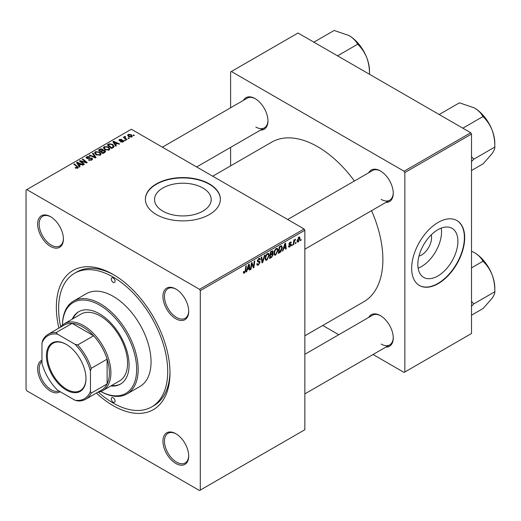 <?xml version="1.0" encoding="UTF-8"?>
<svg xmlns="http://www.w3.org/2000/svg" width="521" height="521" viewBox="0 0 521 521"><rect width="100%" height="100%" fill="white"/><g stroke="black" fill="none" stroke-linecap="round" stroke-linejoin="round"><path stroke-width="0.78" d="M162.839 211.142A28.329 16.353 180 0 1 154.542 199.576A28.329 16.353 180 0 1 172.028 184.467A28.329 16.353 180 0 1 202.903 188.009A28.329 16.353 180 0 1 211.2 199.576A28.329 16.353 180 0 1 193.708 214.685A28.329 16.353 180 0 1 162.839 211.142M209.383 183.92A37.499 21.648 0 0 0 168.517 179.224A37.499 21.648 0 0 0 145.372 199.224A37.499 21.648 0 0 0 156.352 214.535A37.499 21.648 0 0 0 197.218 219.23A37.499 21.648 0 0 0 220.37 199.224A37.499 21.648 0 0 0 209.383 183.92M220.37 199.4A37.499 21.648 0 0 0 209.383 184.271A37.499 21.648 0 0 0 168.661 179.543A37.499 21.648 0 0 0 145.372 199.4M175.824 463.456A18.215 10.518 60 0 1 162.943 441.15A18.215 10.518 60 0 1 175.824 433.713L175.824 433.713A18.215 10.518 60 0 1 188.706 456.018A18.215 10.518 60 0 1 175.824 463.456M176.209 433.941A17.141 9.899 -120 0 0 168.009 433.303A17.141 9.899 -120 0 0 165.385 447.038A17.141 9.899 -120 0 0 176.58 462.147A17.141 9.899 -120 0 0 185.15 462.993A17.141 9.899 -120 0 0 188.7 455.575M60.143 391.681A18.215 10.518 60 0 1 50.517 391.115A18.215 10.518 60 0 1 38.482 374.579A18.215 10.518 60 0 1 41.96 360.187M41.96 361.47A17.141 9.899 -120 0 0 40.306 375.407A17.141 9.899 -120 0 0 51.279 389.799A17.141 9.899 -120 0 0 59.029 391.037M50.517 246.42A18.215 10.518 60 0 1 37.642 224.115A18.215 10.518 60 0 1 50.517 216.677L50.517 216.677A18.215 10.518 60 0 1 63.399 238.983A18.215 10.518 60 0 1 50.517 246.42M50.902 216.905A17.141 9.899 -120 0 0 42.709 216.267A17.141 9.899 -120 0 0 40.078 230.002A17.141 9.899 -120 0 0 51.279 245.111A17.141 9.899 -120 0 0 59.85 245.958A17.141 9.899 -120 0 0 63.393 238.54M175.824 318.767A18.215 10.518 60 0 1 162.943 296.456A18.215 10.518 60 0 1 175.824 289.025L175.824 289.025A18.215 10.518 60 0 1 188.706 311.33A18.215 10.518 60 0 1 175.824 318.767M176.209 289.253A17.141 9.899 -120 0 0 168.009 288.614A17.141 9.899 -120 0 0 165.385 302.349A17.141 9.899 -120 0 0 176.58 317.452A17.141 9.899 -120 0 0 185.15 318.305A17.141 9.899 -120 0 0 188.7 310.881M368.725 172.731A18.215 10.518 60 0 1 380.376 170.927L380.376 170.927A18.215 10.518 60 0 1 393.251 193.232A18.215 10.518 60 0 1 385.866 202.422M380.76 171.155A17.141 9.899 -120 0 0 372.561 170.517L287.703 219.51M243.418 100.384A18.215 10.518 60 0 1 255.069 98.586L255.069 98.586A18.215 10.518 60 0 1 267.95 120.892A18.215 10.518 60 0 1 260.559 130.081M255.453 98.814A17.141 9.899 -120 0 0 247.254 98.169L162.396 147.163M368.725 317.419A18.215 10.518 60 0 1 380.376 315.615L380.376 315.615A18.215 10.518 60 0 1 393.251 337.927A18.215 10.518 60 0 1 385.866 347.11M380.76 315.85A17.141 9.899 -120 0 0 372.561 315.205L304.844 354.306M58.886 328.106A80.351 46.395 60 0 1 113.174 274.456A80.351 46.395 60 0 1 169.989 372.873A80.351 46.395 60 0 1 113.174 405.677A80.351 46.395 60 0 1 96.385 393.055M114.32 275.134A77.141 44.539 -120 0 0 76.874 271.949L74.601 273.264A77.141 44.539 -120 0 0 60.677 326.862M304.844 335.804L363.788 301.77A92.139 53.194 -120 0 0 371.558 210.686M354.417 180.995A92.139 53.194 -120 0 0 317.719 146.74A92.139 53.194 -120 0 0 271.649 142.174L212.705 176.209M431.245 234.854A14.23 8.212 -60 0 1 421.509 255.023A14.23 8.212 -60 0 1 418.969 256.111M437.874 275.98A28.329 16.353 120 0 0 456.376 251.018A28.329 16.353 120 0 0 452.039 228.322A28.329 16.353 120 0 0 437.874 229.722A28.329 16.353 120 0 0 419.366 254.684A28.329 16.353 120 0 0 423.71 277.387A28.329 16.353 120 0 0 437.874 275.98M418.129 268.152A28.329 16.353 120 0 0 421.509 266.537A28.329 16.353 120 0 0 441.254 228.1M438.174 283.645A37.499 21.648 120 0 0 462.674 250.601A37.499 21.648 120 0 0 456.924 220.552A37.499 21.648 120 0 0 438.174 222.408A37.499 21.648 120 0 0 413.681 255.453A37.499 21.648 120 0 0 419.425 285.501A37.499 21.648 120 0 0 438.174 283.645M419.275 285.41A37.499 21.648 120 0 0 437.874 283.47A37.499 21.648 120 0 0 462.329 250.562A37.499 21.648 120 0 0 456.774 220.468M200.292 290.64L199.536 289.331L304.082 228.966L131.357 129.247L26.05 190.041L26.05 389.493L26.805 390.809L199.536 490.528L304.844 429.734L304.844 230.282L200.292 290.64L200.292 490.092M278.051 250.145L275.739 255.036L274.6 255.166L273.916 253.44L274.645 250.308L276.221 248.478L277.406 248.361L278.051 250.145L277.446 249.793M283.632 248.725L282.981 250.777L282.389 251.122L284.85 243.574L285.521 243.183L286.25 248.888L285.697 249.207L285.515 247.638L283.632 248.725L283.242 248.504M244.427 273.115L243.633 273.238L243.385 271.806L243.939 271.408L244.46 272.379L245.183 270.809L245.821 266.107L246.381 265.782L245.723 270.653L244.427 273.115L243.34 272.49M243.483 271.734L244.46 272.379M256.768 263.945L258.449 264.303L259.523 262.656L259.38 262.206L257.947 261.991L257.322 261.014L258.807 258.533L259.901 258.364L260.357 259.412L259.797 259.927L259.536 259.152L258.787 259.256L257.869 260.656L258.077 261.086L259.705 261.288L260.077 262.278L258.409 265.039L257.211 265.254L256.768 263.913L257.322 263.522L257.576 264.453L256.768 263.991M257.394 260.383L258.077 261.086M265.033 255.016L262.714 262.473L262.011 262.884L261.197 257.224L261.757 256.905L262.454 261.75L264.44 255.355L265.033 255.016M269.233 255.238L266.921 260.129L265.788 260.259L265.104 258.527L265.827 255.401L267.403 253.564L268.589 253.453L269.233 255.238L268.628 254.886M301.112 239.432L300.982 240.383L300.435 240.702L300.552 239.758L301.112 239.432M272.496 250.803L273.232 251.773L272.496 253.688L273.16 254.541L271.636 257.328L269.513 258.553L270.406 251.91L272.893 250.861M272.112 253.46L272.854 253.753M247.338 269.683L246.687 271.728L246.088 272.073L248.556 264.531L249.227 264.14L249.956 269.845L249.403 270.165L249.22 268.595L247.338 269.683L246.947 269.455M251.623 265.143L251.057 269.207L250.503 269.526L251.409 262.884L251.988 262.545L253.506 266.863L254.241 261.242L254.802 260.917L253.909 267.56L253.323 267.898L251.799 263.593L251.623 265.143L251.135 264.857M289.767 246.934L288.797 247.097L288.452 246.107L288.999 245.71L289.793 246.368L290.516 245.267L289.207 244.727L288.934 244.075L290.086 242.141L291.031 241.985L291.343 242.766L290.79 243.164L290.06 242.708L289.481 243.659L290.79 244.251L291.07 244.896L289.767 246.934L288.452 246.179M288.543 246.042L289.793 246.368M290.399 244.942L288.947 244.29M290.79 243.164L289.65 242.473M288.979 243.665L289.995 244.121M281.223 245.749L282.389 247.501L280.747 251.917L278.325 253.46L279.223 246.824L281.828 245.814M300.089 238.227L298.37 241.972L297.484 242.07L297.061 240.956L298.807 237.107L299.66 237.016L300.089 238.227L299.425 237.843M296.019 242.376L295.889 243.327L295.335 243.639L295.453 242.701L296.019 242.376M294.046 242.61L293.766 244.551L293.206 244.87L293.857 240.044L294.417 239.719L294.274 240.722L295.544 239.152L294.046 242.61L293.551 242.324M292.294 244.525L292.17 245.469L291.617 245.788L291.734 244.85L292.294 244.525M125.502 140.501L124.949 140.813L124.304 140.312L124.871 139.986L125.502 140.501M129.221 138.352L128.667 138.671L128.023 138.163L128.589 137.837L129.221 138.352M103.405 147.977L104.18 146.603L108.368 146.909L109.918 148.869L109.136 150.022L105.027 149.748L103.379 147.743M116.313 145.802L115.714 146.147L112.875 141.66L113.552 141.276L119.583 143.913L119.029 144.232L117.401 143.503L115.519 144.591L116.313 145.802M104.968 152.353L102.839 153.578L98.436 150.002L100.618 148.843L102.546 149.117L103.112 150.282L104.845 150.517L105.568 151.526L104.968 152.353M103.217 149.937L103.112 150.699M96.046 157.505L95.343 157.909L89.228 155.317L89.781 154.998L95.024 157.218L92.464 153.448L93.057 153.102L96.046 157.505M77.238 168.335L76.965 166.733L73.845 164.193L74.405 163.874L78.319 167.449L77.824 168.101L75.135 167.749L77.499 167.371L77.499 168.257M84.389 164.232L83.835 164.551L79.433 160.969L80.019 160.631L86.037 162.357L82.272 159.328L82.832 159.009L87.235 162.591L86.655 162.923L80.638 161.21L84.389 164.232M199.536 289.331L26.805 189.605M80.019 166.753L79.42 167.098L76.58 162.617L77.258 162.226L83.288 164.87L82.728 165.19L81.107 164.46L79.225 165.548L80.019 166.753M91.813 160.025L88.375 159.94L91.227 159.647L91.416 158.514L86.688 158.325L86.063 157.518L86.766 156.658L89.846 156.652L89.469 157.068L87.365 157.029L87.202 157.993L91.917 158.169L92.569 159.048L91.813 160.025M91.761 160.058L91.416 158.514M86.896 158.436L86.896 157.583L87.202 158.547M94.588 153.063L95.363 151.696L99.557 152.002L101.107 153.962L100.325 155.115L96.209 154.841L94.568 152.835M120.546 141.933L120.957 141.53L122.709 141.634L122.845 140.872L119.433 140.735L118.964 140.11L119.491 139.433L121.921 139.387L119.947 139.726L119.902 140.364L122.37 140.286L123.796 141.152L123.164 141.927L120.546 141.933M122.709 142.135L122.845 140.872M119.947 139.726L119.902 140.917M113.226 147.586L111.657 148.492L107.248 144.91L109.319 143.796L112.588 144.337L114.21 146.368L113.226 147.586M131.774 136.958L128.921 136.828L127.599 135.239L128.212 134.398L131.11 134.587L132.354 136.105L131.774 136.958M125.073 136.925L125.835 138.527L127.098 139.576L126.538 139.902L123.334 137.297L123.887 136.977L124.545 137.518L124.578 136.502L125.092 136.365L125.47 136.841L124.877 137.27L124.877 138.547M124.545 138.286L124.578 136.502L124.578 138.306M134.314 135.408L133.767 135.727L133.122 135.219L133.689 134.893L134.314 135.408M470.75 132.744L471.512 134.053L404.843 172.549L404.088 171.233L470.75 132.744L298.025 33.018L230.601 71.95L230.601 107.788M230.601 147.378L230.601 165.88M404.843 172.549L404.843 372.001L404.088 372.437L373.043 354.514M338.761 334.723L322.74 325.469M404.843 372.001L471.512 333.505L471.512 134.053M404.088 171.233L231.357 71.507M381.131 199.361A17.141 9.899 -120 0 0 389.701 200.207A17.141 9.899 -120 0 0 393.244 192.79M255.824 127.013A17.141 9.899 -120 0 0 264.394 127.866A17.141 9.899 -120 0 0 267.944 120.442M381.131 344.049A17.141 9.899 -120 0 0 389.701 344.895A17.141 9.899 -120 0 0 393.244 337.478M304.082 228.966L304.844 230.282M98.358 392.131A77.141 44.539 -120 0 0 113.174 403.052A77.141 44.539 -120 0 0 151.741 406.875L154.014 405.559A77.141 44.539 -120 0 0 169.983 371.538M80.019 161.445L80.019 160.631M86.037 162.754L86.037 162.357M82.832 159.791L82.832 159.009M80.638 161.946L80.638 161.21M77.258 163.679L77.258 162.226M79.225 166.785L79.225 165.548M78.065 163.679L78.905 165.014L80.41 164.148L77.421 162.799L78.065 163.679L78.065 164.962M78.905 166.284L78.905 165.014M77.421 163.946L77.421 162.799M80.41 164.857L80.41 164.148M75.617 168.081L75.617 167.391M76.033 168.27L76.033 167.684M74.405 164.649L74.405 163.874M77.636 168.198L77.636 166.499M88.863 160.181L88.863 159.582M89.026 160.253L89.026 159.686M89.781 160.455L89.781 159.954M91.227 160.299L91.227 159.647M86.766 158.371L86.766 156.658M87.886 158.651L87.886 158.143M91.917 159.967L91.917 158.169M89.781 155.551L89.781 154.998M95.024 157.772L95.024 157.218M93.057 154.333L93.057 153.102M95.363 154.249L95.363 151.696M99.557 152.705L99.557 152.002M95.421 154.301L95.421 152.887L96.789 154.535L99.745 154.73L100.279 153.916L98.944 152.282L95.962 152.06L95.428 154.307M96.789 155.121L96.789 154.535M99.745 155.362L99.745 154.73M100.618 149.462L100.618 148.843M102.546 150.966L102.546 149.117M104.845 152.425L104.845 150.517M99.511 150.094L100.885 151.214L102.455 150.048L102.455 151.018L102.018 149.449L100.455 149.553L99.511 150.094L99.511 150.869M100.885 151.989L100.885 151.214M101.4 152.406L101.4 151.631L102.884 152.842L104.728 151.429L104.728 152.49M102.884 153.552L102.884 152.842M104.434 152.66L104.278 150.829L102.565 150.953L101.4 151.631M120.957 142.122L120.957 141.53M119.491 140.768L119.491 139.433M120.266 140.976L120.266 140.514M122.37 140.742L122.37 140.286M123.353 141.81L123.353 140.527M113.552 142.728L113.552 141.276M115.519 145.834L115.519 144.591M114.359 142.728L115.2 144.056L116.704 143.19L113.715 141.849L114.359 142.728L114.359 144.004M115.2 145.333L115.2 144.056M113.715 142.988L113.715 141.849M116.704 143.907L116.704 143.19M109.319 144.434L109.319 143.796M112.588 145.027L112.588 144.337M108.322 145.007L111.702 147.749L113.376 146.258L112.002 144.636L109.911 144.193L108.322 145.007L108.322 145.782M111.702 148.465L111.702 147.749M112.406 148.055L112.406 147.339M104.18 149.162L104.18 146.603M108.368 147.619L108.368 146.909M104.233 149.208L104.233 147.801L105.6 149.449L108.557 149.644L109.091 148.83L107.762 147.196L104.78 146.974L104.246 149.221M105.6 150.035L105.6 149.449M108.557 150.269L108.557 149.644M128.212 136.326L128.212 134.398M131.11 135.31L131.11 134.587M131.292 137.16L130.556 134.906L128.667 134.692L128.322 136.417M128.667 134.692L129.416 136.476L131.292 136.678L131.611 136.183L131.611 137.043M129.416 137.062L129.416 136.476M128.589 138.606L128.589 137.837M123.887 137.752L123.887 136.977M125.092 136.919L125.092 136.365M124.871 140.755L124.871 139.986M133.689 135.662L133.689 134.893M300.506 240.103L300.982 240.383M271.018 256.97L271.636 257.328M271.942 251.031L273.232 251.773M271.767 253.734L273.16 254.541M270.386 252.092L270.861 252.366L270.581 254.437L271.48 253.916L272.678 252.112L271.702 251.168M270.106 254.157L270.581 254.437M271.187 251.461L271.806 251.819L270.861 252.366M272.678 252.112L271.806 251.819M270.002 254.938L270.477 255.212L270.171 257.452L271.747 256.514L272.607 254.841L271.597 253.844M269.696 257.179L270.171 257.452M271.024 254.176L271.643 254.535L270.477 255.212M272.607 254.841L271.643 254.535M265.143 259.1L266.921 260.129M266.264 255.622L265.651 258.24L266.127 259.458L266.96 259.386L268.686 255.485L268.217 254.222L267.384 254.294L266.264 255.622L265.84 255.375M265.124 257.934L265.651 258.24M266.843 253.981L267.384 254.294M261.881 261.998L262.714 262.473M261.796 261.373L262.454 261.75M256.775 264.095L258.409 265.039M258.82 258.527L260.357 259.412M258.703 258.592L260.35 259.549M258.247 258.944L258.787 259.256M257.341 260.702L260.077 262.278M245.241 270.373L245.723 270.653M246.283 271.493L246.687 271.728M249.325 269.481L249.956 269.845M248.602 268.237L249.22 268.595M248.374 266.55L247.644 268.79L249.142 267.924L248.817 265.046L248.374 266.55L247.97 266.322M247.241 268.562L247.644 268.79M248.452 264.837L248.817 265.046M250.581 268.934L251.057 269.207M252.77 266.439L253.506 266.863M252.998 267.039L253.909 267.56M251.343 263.333L251.799 263.593M290.171 242.089L291.343 242.766M289.051 243.405L289.481 243.659M288.973 243.685L291.07 244.896M282.577 250.536L282.981 250.777M285.619 248.524L286.25 248.888M284.896 247.286L285.515 247.638M284.668 245.599L283.938 247.84L285.443 246.967L285.111 244.095L284.668 245.599L284.264 245.365M283.535 247.605L283.938 247.84M284.746 243.887L285.111 244.095M279.276 252.197L279.894 252.555M281.789 247.149L282.389 247.501M280.22 251.617L280.747 251.917M279.673 247.273L278.989 252.366L279.699 251.956L281.841 247.781L281.171 246.518L279.673 247.273L279.197 247M278.514 252.086L278.989 252.366M280.461 246.107L281.457 246.57L280.558 246.049M273.955 254.007L275.739 255.036M275.081 250.529L274.469 253.154L274.938 254.365L275.778 254.3L277.498 250.399L277.029 249.129L276.202 249.201L275.081 250.529L274.658 250.288M273.942 252.848L274.469 253.154M275.661 248.888L276.202 249.201M297.068 241.216L298.37 241.972M298.579 237.257L299.249 237.641L298.78 237.68L297.608 240.565L298.377 241.412L299.536 238.54L298.357 237.433M297.1 240.272L297.608 240.565M297.061 240.969L298.377 241.412M295.407 243.046L295.889 243.327M293.284 244.277L293.766 244.551M293.805 240.448L294.274 240.722M294.762 239.647L295.322 239.973M294.684 239.784L295.049 239.992M291.688 245.196L292.17 245.469M66.2 344.355L66.2 344.355A27.965 16.144 60 0 1 85.978 378.604A27.965 16.144 60 0 1 66.2 390.014A27.965 16.144 60 0 1 46.428 355.771A27.965 16.144 60 0 1 66.2 344.355M66.434 344.485A27.32 15.773 -120 0 0 52.999 343.261A27.32 15.773 -120 0 0 48.811 365.156A27.32 15.773 -120 0 0 66.655 389.233A27.32 15.773 -120 0 0 80.319 390.581A27.32 15.773 -120 0 0 85.972 378.337M90.446 391.232L91.201 393.147A37.499 21.648 60 0 1 85.711 399.223L101.621 390.04A37.499 21.648 -120 0 0 107.111 383.964L107.111 359.158A37.499 21.648 -120 0 0 93.611 335.771A37.499 21.648 -120 0 0 82.872 326.947A37.499 21.648 -120 0 0 72.126 323.372A37.499 21.648 -120 0 0 64.122 325.091L48.212 334.274A37.499 21.648 60 0 1 56.216 332.554L57.499 334.169A36.424 21.029 -120 0 0 41.96 343.137L41.96 363.241A36.424 21.029 -120 0 0 57.499 390.151L74.907 400.206A36.424 21.029 -120 0 0 90.446 391.232L90.446 371.134A36.424 21.029 -120 0 0 74.907 344.218L57.499 334.169M60.364 327.26A38.567 22.266 60 0 1 64.343 323.723A38.567 22.266 60 0 1 83.627 325.632A38.567 22.266 60 0 1 108.824 359.62A38.567 22.266 60 0 1 102.911 390.529A38.567 22.266 60 0 1 97.863 392.209M74.907 344.218L77.701 344.954L93.611 335.771L72.126 323.372L56.216 332.554M91.201 393.147L107.111 383.964A37.499 21.648 -120 0 0 107.111 359.158L91.201 368.34L90.446 371.134M41.96 343.137L42.715 340.35A37.499 21.648 60 0 1 48.212 334.274M85.711 399.223A37.499 21.648 60 0 1 77.701 400.942L74.907 400.206M77.701 344.954A37.499 21.648 60 0 1 91.201 368.34M113.174 277.96A2.677 1.543 -120 0 0 111.833 277.823A2.677 1.543 -120 0 0 111.422 279.972A2.677 1.543 -120 0 0 113.174 282.33A2.677 1.543 -120 0 0 114.509 282.467A2.677 1.543 -120 0 0 114.92 280.318A2.677 1.543 -120 0 0 113.174 277.96M113.174 397.803A2.677 1.543 -120 0 0 111.833 397.673A2.677 1.543 -120 0 0 111.422 399.815A2.677 1.543 -120 0 0 113.174 402.179A2.677 1.543 -120 0 0 114.509 402.31A2.677 1.543 -120 0 0 114.92 400.161A2.677 1.543 -120 0 0 113.174 397.803M110.784 385.983A41.784 24.122 -120 0 0 120.429 384.127A41.784 24.122 -120 0 0 126.831 350.646A41.784 24.122 -120 0 0 99.537 313.824A41.784 24.122 -120 0 0 78.645 311.753A41.784 24.122 -120 0 0 72.217 319.178M79.029 311.538A41.784 24.122 -120 0 0 72.973 318.741M100.794 391.505A52.497 30.309 -120 0 0 136.652 368.64A52.497 30.309 -120 0 0 99.537 305.078A52.497 30.309 -120 0 0 62.435 325.065A53.572 30.928 60 0 1 73.507 301.112A53.572 30.928 60 0 1 100.293 303.763A53.572 30.928 60 0 1 135.291 350.972A53.572 30.928 60 0 1 127.078 393.896A53.572 30.928 60 0 1 100.774 391.512M127.078 393.896L139.954 386.458A53.572 30.928 -120 0 0 148.166 343.534A53.572 30.928 -120 0 0 113.174 296.325A53.572 30.928 -120 0 0 86.388 293.675L73.507 301.112M151.741 406.875A77.141 44.539 -120 0 0 163.568 345.058A77.141 44.539 -120 0 0 113.174 277.081A77.141 44.539 -120 0 0 74.601 273.264M64.343 323.723L81.009 314.098A38.567 22.266 60 0 1 100.293 316.013A38.567 22.266 60 0 1 125.489 350.001A38.567 22.266 60 0 1 119.576 380.903L102.911 390.529M111.54 385.547A41.784 24.122 -120 0 0 120.8 383.899M494.807 291.304L494.807 288.087A28.987 16.737 60 0 0 492.065 274.665A28.987 16.737 -120 0 0 484.563 261.672A28.987 16.737 -120 0 0 474.312 252.587C478.252 254.99 481.091 257.791 482.83 261.001L483.26 261.535C486.959 265.085 489.896 269.461 492.065 274.665C493.98 279.946 494.891 285.495 494.807 291.304L494.807 291.871C494.898 293.356 493.98 295.511 492.065 298.338L483.117 308.504L471.512 315.205M471.512 306.244L473.739 303.912L471.512 301.307M473.739 303.912L494.95 291.669M471.512 267.866L483.117 261.171M471.512 251.161L474.312 252.587M473.596 304.114A33.272 19.212 -120 0 0 473.596 303.548M439.183 114.516L459.45 102.813L474.312 107.899C478.252 110.296 481.091 113.103 482.83 116.313L483.26 116.841C486.979 120.429 489.916 124.806 492.065 129.976C493.986 135.297 494.898 140.846 494.807 146.609L494.807 147.176C494.904 148.648 493.993 150.803 492.065 153.643L483.117 163.809L471.512 170.51M462.85 128.179L483.117 116.476M471.512 161.556L473.739 159.224L494.95 146.974M473.739 159.224L471.512 156.613M494.807 146.616L494.807 143.399A28.987 16.737 -120 0 0 492.065 129.976A28.987 16.737 60 0 0 474.312 107.899M473.596 159.426A33.272 19.212 -120 0 0 473.596 158.859M337.543 55.838L357.81 44.135L357.953 44.5C361.652 48.049 364.589 52.426 366.758 57.636C368.673 62.911 369.584 68.459 369.506 74.269L369.513 74.295M313.876 42.175L334.143 30.472L349.011 35.552C352.945 37.955 355.784 40.762 357.53 43.972L357.81 44.135M369.506 74.269L369.506 71.051A28.987 16.737 -120 0 0 366.758 57.636A28.987 16.737 -120 0 0 349.011 35.552M82.735 161.862L82.735 161.373M84.715 162.396L84.715 161.92M81.719 162.832L81.719 162.038M89.384 158.501L89.384 157.915M93.454 157.108L93.454 156.521M99.791 149.931L99.791 149.214M101.777 151.409L101.777 150.693M103.92 152.959L103.92 152.243M121.067 140.911L121.067 140.449M108.57 144.864L108.57 144.148M125.835 139.328L125.835 138.527M261.575 259.862L262.265 260.259M257.348 261.321L258.605 262.05M251.897 263.965L252.711 264.434M252.34 265.319L253.226 265.827M279.855 246.453L280.48 246.811M100.279 153.916L100.279 155.141M123.073 141.184L123.073 141.972M119.693 140.064L119.693 140.859M113.376 146.258L113.376 147.495M109.091 148.83L109.091 150.048M268.217 254.222L267.247 253.662M266.127 259.458L265.117 258.872M259.536 259.152L258.637 258.631M244.062 272.431L243.359 272.027M290.581 242.636L289.917 242.252M277.029 249.129L276.065 248.576M274.938 254.365L273.929 253.786M389.701 344.895L304.844 393.889M304.844 249.201L389.701 200.207M264.394 127.866L196.678 166.961"/></g></svg>
